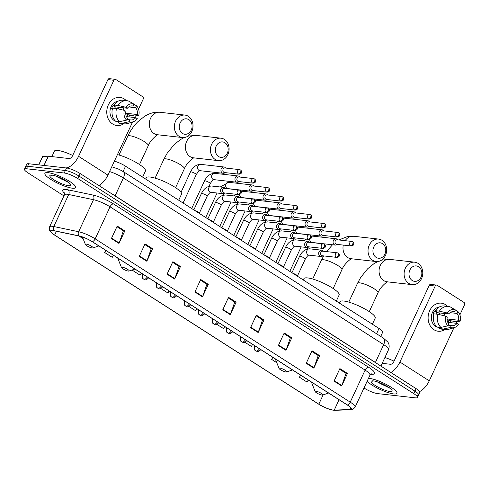 <?xml version="1.0" encoding="UTF-8"?>
<svg xmlns="http://www.w3.org/2000/svg" width="489" height="489" viewBox="0 0 489 489"><rect width="100%" height="100%" fill="white"/><g stroke="black" fill="none" stroke-linecap="round" stroke-linejoin="round"><path stroke-width="0.73" d="M114.395 161.156A10.587 2.256 24.9 0 1 125.545 166.187L379.018 328.467A10.587 2.256 24.9 0 1 382.661 332.257L380.717 336.432M416.585 395.344A10.587 2.256 -155.1 0 0 418.596 394.947L419.764 392.441A10.587 2.256 -155.1 0 0 416.121 388.651L80.098 173.528A10.587 2.256 -155.1 0 0 66.547 167.996L28.79 163.754A10.587 2.256 -155.1 0 0 26.773 164.151L25.611 166.657A10.587 2.256 -155.1 0 1 27.628 166.254A10.587 2.256 -155.1 0 0 25.611 166.657L24.45 169.157A10.587 2.256 -155.1 0 0 28.093 172.947L63.949 195.906M418.596 394.947A10.587 2.256 -155.1 0 0 414.953 391.157L78.937 176.028A10.587 2.256 -155.1 0 0 65.385 170.496L27.628 166.254L65.385 170.496A10.587 2.256 -155.1 0 1 78.937 176.028L414.953 391.157A10.587 2.256 -155.1 0 1 418.596 394.947L417.435 397.447A10.587 2.256 -155.1 0 0 413.792 393.657L77.775 178.528A10.587 2.256 -155.1 0 0 64.224 173.002L26.467 168.76A10.587 2.256 -155.1 0 0 24.45 169.157M393.761 393.945A16.944 3.612 -155.1 0 0 396.982 393.303A16.944 3.612 -155.1 0 0 387.374 385.026A16.944 3.612 -155.1 0 0 369.47 378.394A16.944 3.612 -155.1 0 0 368.498 378.321A16.944 3.612 -155.1 0 1 369.47 378.394A16.944 3.612 -155.1 0 1 387.374 385.026A16.944 3.612 -155.1 0 1 396.982 393.303A16.944 3.612 -155.1 0 1 393.761 393.945A16.944 3.612 -155.1 0 1 379.25 389.048A16.944 3.612 -155.1 0 1 367.153 381.212A16.944 3.612 -155.1 0 0 379.25 389.048A16.944 3.612 -155.1 0 0 393.761 393.945M72.421 188.21A16.944 3.612 -155.1 0 0 75.642 187.568A16.944 3.612 -155.1 0 0 66.033 179.292A16.944 3.612 -155.1 0 0 48.13 172.66A16.944 3.612 -155.1 0 0 44.902 173.302A16.944 3.612 -155.1 0 0 54.511 181.584A16.944 3.612 -155.1 0 0 72.421 188.21A16.944 3.612 -155.1 0 0 75.642 187.568A16.944 3.612 -155.1 0 0 66.033 179.292A16.944 3.612 -155.1 0 0 48.13 172.66A16.944 3.612 -155.1 0 0 44.902 173.302A16.944 3.612 -155.1 0 0 54.511 181.584A16.944 3.612 -155.1 0 0 72.421 188.21M333.266 410.075A11.296 2.408 24.9 0 1 318.81 404.177L54.652 235.056A11.296 2.408 24.9 0 1 50.77 231.016A11.296 2.408 24.9 0 1 54.145 230.79L78.967 235.979A11.296 2.408 24.9 0 1 92.195 241.676L347.251 404.971A11.296 2.408 24.9 0 1 351.139 409.012A11.296 2.408 24.9 0 1 349.971 409.482L334.25 410.118A11.296 2.408 24.9 0 1 333.266 410.075M333.474 410.204A11.577 2.469 -155.1 0 0 334.476 410.253L350.197 409.617A11.577 2.469 -155.1 0 0 347.41 404.99L92.354 241.694A11.577 2.469 -155.1 0 0 78.796 235.857L53.973 230.661A11.577 2.469 -155.1 0 0 53.264 234.2A11.577 2.469 -155.1 0 0 54.493 235.038L318.651 404.159A11.577 2.469 -155.1 0 0 331.371 409.8A11.577 2.469 -155.1 0 0 333.474 410.204M380.98 383.847A14.12 3.007 24.9 0 1 377.111 381.762M59.64 178.112A14.12 3.007 24.9 0 1 55.77 176.034M363.999 388.009L364.109 388.077A10.587 2.256 -155.1 0 0 377.661 393.608L415.424 397.85A10.587 2.256 -155.1 0 0 417.435 397.447M167.067 274.201L172.874 261.688L180.465 266.548L174.659 279.06L167.067 274.201M139.231 256.383L145.044 243.87L152.629 248.73L146.822 261.242L139.231 256.383M111.4 238.565L117.207 226.046L124.799 230.912L118.992 243.424L111.4 238.565M250.564 327.661L256.37 315.148L263.962 320.008L258.155 332.52L250.564 327.661M278.394 345.478L284.207 332.966L291.799 337.826L285.986 350.338L278.394 345.478M306.23 363.296L312.037 350.784L319.629 355.644L313.822 368.156L306.23 363.296M334.06 381.12L339.867 368.602L347.459 373.462L341.652 385.98L334.06 381.12M194.897 292.019L200.704 279.506L208.296 284.366L202.489 296.878L194.897 292.019M222.733 309.843L228.54 297.324L236.132 302.184L230.319 314.702L222.733 309.843M132.727 269.794L132.488 270.313L140.074 275.179L141.284 273.106M105.673 250.301L104.652 252.495L112.244 257.355L113.454 255.282M78.796 235.942L83.124 238.711M216.908 324.366L223.577 328.632L224.781 326.56M244.94 342.312L251.407 346.456L252.617 344.384M272.666 357.221L271.652 359.415L276.792 362.704M300.503 375.039L299.482 377.233L307.074 382.092L308.284 380.02M160.838 288.467L167.91 292.997L169.121 290.924M188.87 306.414L195.741 310.815L196.951 308.742M236.132 302.184L234.604 302.013M228.253 297.948L234.732 302.098L230.496 314.262A2.824 1.485 122.6 0 1 230.319 314.702M208.296 284.366L206.774 284.195M200.417 280.13L206.896 284.274L202.666 296.444A2.824 1.485 122.6 0 1 202.489 296.878M347.459 373.462L345.937 373.29M339.58 369.226L346.059 373.376L341.829 385.54A2.824 1.485 122.6 0 1 341.652 385.98M319.629 355.644L318.101 355.472M311.75 351.408L318.229 355.552L313.999 367.722A2.824 1.485 122.6 0 1 313.822 368.156M291.799 337.826L290.27 337.654M283.913 333.59L290.399 337.734L286.163 349.904A2.824 1.485 122.6 0 1 285.986 350.338M263.962 320.008L262.434 319.837M256.083 315.766L262.562 319.916L258.333 332.08A2.824 1.485 122.6 0 1 258.155 332.52M124.799 230.912L123.271 230.735M116.92 226.67L123.399 230.82L119.169 242.984A2.824 1.485 122.6 0 1 118.992 243.424M152.629 248.73L151.107 248.559M144.75 244.488L151.229 248.638L147 260.802A2.824 1.485 122.6 0 1 146.822 261.242M180.465 266.548L178.937 266.377M172.586 262.312L179.066 266.456L174.836 278.626A2.824 1.485 122.6 0 1 174.659 279.06M271.652 359.415L272.856 357.343M299.482 377.233L300.692 375.161M132.488 270.313L132.806 269.763M104.652 252.495L105.862 250.423M389.861 391.451A11.51 2.451 -155.1 0 0 392.025 390.411A11.51 2.451 -155.1 0 0 384.433 384.819A11.51 2.451 -155.1 0 0 373.364 380.888A11.51 2.451 -155.1 0 0 371.652 380.955A11.51 2.451 -155.1 0 0 376.658 386.365A11.51 2.451 -155.1 0 0 389.861 391.451M377.007 381.732L389.922 388.223M372.6 381.182L372.826 380.845M394.042 361.182A17.647 3.759 -155.1 0 0 384.898 357.526M387.221 386.359L380.931 383.187M389.287 387.704L381.94 384.397L378.431 382.209M445.577 304.684A14.12 11.632 -83.6 0 1 447.6 306.358A14.12 11.632 -83.6 0 0 445.577 304.684A14.12 11.632 -83.6 0 0 429.648 310.717A14.12 11.632 -83.6 0 0 433.957 329.714A14.12 11.632 -83.6 0 1 428.725 313.235A14.12 11.632 -83.6 0 1 441.347 303.168A14.12 11.632 -83.6 0 1 445.577 304.684M450.95 320.65A14.12 11.632 -83.6 0 1 450.338 322.618A14.12 11.632 -83.6 0 0 450.95 320.65M445.002 329.507A14.12 11.632 -83.6 0 1 433.957 329.714A14.12 11.632 -83.6 0 0 438.193 331.23A14.12 11.632 -83.6 0 0 445.002 329.507M419.58 391.585A14.12 7.414 -57.4 0 0 429.263 380.839L453.926 327.709M390.845 372.471A14.12 7.414 -57.4 0 0 399.91 362.049L435.198 286.028L429.238 285.362L393.951 361.377A3.527 1.852 122.6 0 1 390.509 364.281L382.19 363.345M455.992 323.253L456.75 321.628M459.904 314.837L464.55 304.818A1.767 1.455 96.4 0 0 464.012 302.447L437.19 285.276A1.767 1.455 96.4 0 0 436.659 285.087A1.767 1.455 96.4 0 0 435.198 286.028M429.238 285.362A1.767 1.455 -83.6 0 1 430.699 284.415L436.659 285.087M439.434 312.929A8.826 7.274 -83.6 0 1 439.825 314.727M450.076 312.648L456.964 313.425A7.06 5.819 -83.6 0 1 458.511 320.246L447.05 318.956M447.771 322.33L457.056 323.376A7.06 5.819 -83.6 0 1 452.099 325.686A7.06 5.819 -83.6 0 1 451.335 325.54L448.217 325.191M444.287 313.473A7.06 5.819 -83.6 0 1 444.959 315.931M439.966 327.52L438.627 327.373A10.238 8.435 -83.6 0 1 435.558 326.273A10.238 8.435 -83.6 0 1 431.524 315.319A10.238 8.435 -83.6 0 1 439.22 307.043M435.919 314.054A7.06 5.819 96.4 0 1 436.787 312.63L448.713 313.969L447.154 312.972L439.397 311.157L435.418 310.704L436.445 311.365L434.458 311.138A10.238 8.435 -83.6 0 0 433.003 314.268L433.816 314.36M438.077 327.08L438.077 327.08A10.238 8.435 -83.6 0 1 438.071 327.074L440.063 327.3L439.477 328.571L443.45 329.018L450.442 327.465L451.335 325.54M457.056 323.376L458.615 324.372A9.175 7.561 -83.6 0 1 454.47 327.538L448.939 329.256A11.65 9.597 -83.6 0 1 445.62 329.58L441.646 329.134A11.65 9.597 -83.6 0 1 439.477 328.571M436.946 326.952A11.65 9.597 -83.6 0 1 433.969 313.834L437.942 314.28L445.705 316.102L447.258 317.098A7.06 5.819 -83.6 0 0 448.81 323.92L447.912 325.845L440.919 327.398L436.946 326.952M435.418 310.704A11.65 9.597 -83.6 0 1 444.25 305.98L448.224 306.426A11.65 9.597 -83.6 0 1 450.393 306.988L455.326 309.879L454.434 311.805L452.9 311.634M445.62 329.58A11.65 9.597 -83.6 0 1 443.45 329.018M440.919 327.398A11.65 9.597 -83.6 0 1 437.942 314.28M439.397 311.157A11.65 9.597 -83.6 0 1 448.224 306.426M454.47 327.538A9.175 7.561 -83.6 0 1 450.442 327.465M447.912 325.845A9.175 7.561 -83.6 0 1 445.705 316.102M447.154 312.972A9.175 7.561 -83.6 0 1 455.326 309.879M448.713 313.969A7.06 5.819 -83.6 0 1 453.67 311.658A7.06 5.819 -83.6 0 1 454.434 311.805M448.132 322.373A10.238 8.435 -83.6 0 0 448.914 320.393L455.901 321.719L460.063 321.242L458.511 320.246M456.964 313.425L457.857 311.499L455.277 309.983M457.857 311.499A9.175 7.561 -83.6 0 1 460.063 321.242M448.914 320.393L447.05 319.201M436.787 312.63L434.458 311.138M418.621 266.749A7.763 6.4 96.4 0 0 409.861 270.069A7.763 6.4 96.4 0 0 412.233 280.515A7.763 6.4 96.4 0 0 420.992 277.196A7.763 6.4 96.4 0 0 418.621 266.749M408.792 283.418A11.296 9.309 -83.6 0 1 404.605 270.24A11.296 9.309 -83.6 0 1 414.703 262.183A11.296 9.309 -83.6 0 1 418.089 263.4A11.296 9.309 -83.6 0 1 422.276 276.578A11.296 9.309 -83.6 0 1 412.178 284.635A11.296 9.309 -83.6 0 1 408.792 283.418M315.937 391.194A4.236 0.905 -155.1 0 0 315.142 391.573A4.236 0.905 -155.1 0 0 317.936 393.633A4.236 0.905 -155.1 0 0 322.006 395.081A4.236 0.905 -155.1 0 0 322.642 395.057A4.236 0.905 -155.1 0 0 320.796 393.064A4.236 0.905 -155.1 0 0 315.937 391.194M372.373 324.213L375.21 318.101A19.413 4.138 -155.1 0 0 364.201 308.608A19.413 4.138 -155.1 0 0 343.681 301.016A19.413 4.138 -155.1 0 0 339.989 301.75L339.372 303.082M382.539 243.65A7.763 6.4 96.4 0 0 373.779 246.969A7.763 6.4 96.4 0 0 376.151 257.416A7.763 6.4 96.4 0 0 384.916 254.097A7.763 6.4 96.4 0 0 382.539 243.65M372.71 260.319A11.296 9.309 -83.6 0 1 368.523 247.141A11.296 9.309 -83.6 0 1 378.62 239.084A11.296 9.309 -83.6 0 1 382.007 240.301A11.296 9.309 -83.6 0 1 386.194 253.479A11.296 9.309 -83.6 0 1 376.096 261.536A11.296 9.309 -83.6 0 1 372.71 260.319M279.855 368.095A4.236 0.905 -155.1 0 0 279.06 368.474A4.236 0.905 -155.1 0 0 281.853 370.534A4.236 0.905 -155.1 0 0 285.931 371.982A4.236 0.905 -155.1 0 0 286.56 371.958A4.236 0.905 -155.1 0 0 284.714 369.965A4.236 0.905 -155.1 0 0 279.855 368.095M336.291 301.114L339.128 295.001A19.413 4.138 -155.1 0 0 328.119 285.509A19.413 4.138 -155.1 0 0 307.599 277.917A19.413 4.138 -155.1 0 0 303.907 278.651L303.29 279.983M224.958 142.757A7.763 6.4 96.4 0 0 216.199 146.077A7.763 6.4 96.4 0 0 218.571 156.523A7.763 6.4 96.4 0 0 227.33 153.204A7.763 6.4 96.4 0 0 224.958 142.757M215.129 159.432A11.296 9.309 -83.6 0 1 210.936 146.248A11.296 9.309 -83.6 0 1 221.034 138.191A11.296 9.309 -83.6 0 1 224.42 139.408A11.296 9.309 -83.6 0 1 228.614 152.592A11.296 9.309 -83.6 0 1 218.516 160.643A11.296 9.309 -83.6 0 1 215.129 159.432M122.268 267.202A4.236 0.905 -155.1 0 0 121.474 267.587A4.236 0.905 -155.1 0 0 124.267 269.647A4.236 0.905 -155.1 0 0 128.344 271.089A4.236 0.905 -155.1 0 0 128.974 271.065A4.236 0.905 -155.1 0 0 127.134 269.072A4.236 0.905 -155.1 0 0 122.268 267.202M178.705 200.221L181.541 194.109A19.413 4.138 -155.1 0 0 170.533 184.622A19.413 4.138 -155.1 0 0 150.019 177.024A19.413 4.138 -155.1 0 0 146.321 177.758L145.704 179.096M188.876 119.658A7.763 6.4 96.4 0 0 180.117 122.977A7.763 6.4 96.4 0 0 182.489 133.424A7.763 6.4 96.4 0 0 191.248 130.105A7.763 6.4 96.4 0 0 188.876 119.658M179.047 136.327A11.296 9.309 -83.6 0 1 174.854 123.149A11.296 9.309 -83.6 0 1 184.958 115.092A11.296 9.309 -83.6 0 1 188.338 116.309A11.296 9.309 -83.6 0 1 192.532 129.487A11.296 9.309 -83.6 0 1 182.434 137.543A11.296 9.309 -83.6 0 1 179.047 136.327M86.192 244.103A4.236 0.905 -155.1 0 0 85.392 244.482A4.236 0.905 -155.1 0 0 88.185 246.542A4.236 0.905 -155.1 0 0 92.262 247.99A4.236 0.905 -155.1 0 0 92.892 247.966A4.236 0.905 -155.1 0 0 91.052 245.973A4.236 0.905 -155.1 0 0 86.192 244.103M142.623 177.122L145.459 171.009A19.413 4.138 -155.1 0 0 136.651 162.758A19.413 4.138 -155.1 0 0 117.439 154.597M337.777 239.854L337.557 239.592A3.179 2.616 96.4 0 0 337 239.115A3.179 2.616 96.4 0 0 336.053 238.773A3.179 2.616 96.4 0 0 333.419 240.472A3.179 2.616 96.4 0 0 334.39 244.744A3.179 2.616 96.4 0 0 335.344 245.087A3.179 2.616 96.4 0 0 336.988 244.616L337.263 244.414M352.416 241.67A2.292 1.889 96.4 0 0 351.732 241.419L337.147 239.781A2.292 1.889 96.4 0 0 335.246 241.01A2.292 1.889 96.4 0 0 335.943 244.097A2.292 1.889 96.4 0 0 336.634 244.341L351.218 245.979C355.277 245.319 353.608 242.367 352.71 241.768A2.292 1.204 -57.4 0 1 352.765 243.846A2.292 1.204 122.6 0 1 350.534 245.735A2.292 1.889 96.4 0 0 351.218 245.979M323.761 230.881L323.535 230.619A3.179 2.616 96.4 0 0 322.984 230.142A3.179 2.616 96.4 0 0 322.031 229.799A3.179 2.616 96.4 0 0 319.403 231.499A3.179 2.616 96.4 0 0 320.368 235.771A3.179 2.616 96.4 0 0 321.322 236.114A3.179 2.616 96.4 0 0 322.972 235.643L323.247 235.441M338.4 232.697A2.292 1.889 96.4 0 0 337.716 232.446L323.125 230.808A2.292 1.889 96.4 0 0 321.224 232.037A2.292 1.889 96.4 0 0 321.927 235.123A2.292 1.889 96.4 0 0 322.612 235.368L337.202 237.006C341.255 236.34 339.592 233.394 338.694 232.795A2.292 1.204 -57.4 0 1 338.749 234.873A2.292 1.204 122.6 0 1 336.511 236.762A2.292 1.889 96.4 0 0 337.202 237.006M309.745 221.902L309.519 221.645A3.179 2.616 96.4 0 0 308.969 221.162A3.179 2.616 96.4 0 0 308.015 220.82A3.179 2.616 96.4 0 0 305.38 222.519A3.179 2.616 96.4 0 0 306.352 226.798A3.179 2.616 96.4 0 0 307.306 227.134A3.179 2.616 96.4 0 0 308.956 226.67L309.231 226.462M324.384 223.717A2.292 1.889 96.4 0 0 323.694 223.473L309.109 221.835A2.292 1.889 96.4 0 0 307.208 223.063A2.292 1.889 96.4 0 0 307.911 226.144A2.292 1.889 96.4 0 0 308.596 226.395L323.186 228.033C327.239 227.367 325.57 224.42 324.678 223.821A2.292 1.204 -57.4 0 1 324.733 225.9A2.292 1.204 122.6 0 1 322.495 227.788A2.292 1.889 96.4 0 0 323.186 228.033M295.729 212.929L295.503 212.672A3.179 2.616 96.4 0 0 294.953 212.189A3.179 2.616 96.4 0 0 293.999 211.847A3.179 2.616 96.4 0 0 291.365 213.546A3.179 2.616 96.4 0 0 292.336 217.819A3.179 2.616 96.4 0 0 293.29 218.161A3.179 2.616 96.4 0 0 294.94 217.691L295.215 217.489M310.368 214.744A2.292 1.889 96.4 0 0 309.678 214.5L295.093 212.862A2.292 1.889 96.4 0 0 293.192 214.084A2.292 1.889 96.4 0 0 293.889 217.171A2.292 1.889 96.4 0 0 294.58 217.422L309.164 219.06C313.223 218.394 311.554 215.447 310.662 214.848A2.292 1.204 -57.4 0 1 310.717 216.92A2.292 1.204 122.6 0 1 308.48 218.809A2.292 1.889 96.4 0 0 309.164 219.06M281.707 203.956L281.487 203.699A3.179 2.616 96.4 0 0 280.93 203.216A3.179 2.616 96.4 0 0 279.983 202.874A3.179 2.616 96.4 0 0 277.349 204.573A3.179 2.616 96.4 0 0 278.32 208.846A3.179 2.616 96.4 0 0 279.268 209.188A3.179 2.616 96.4 0 0 280.918 208.717L281.193 208.516M296.346 205.771A2.292 1.889 96.4 0 0 295.662 205.521L281.071 203.882A2.292 1.889 96.4 0 0 279.176 205.111A2.292 1.889 96.4 0 0 279.873 208.198A2.292 1.889 96.4 0 0 280.564 208.442L295.148 210.087C299.201 209.42 297.538 206.468 296.64 205.869A2.292 1.204 -57.4 0 1 296.695 207.947A2.292 1.204 122.6 0 1 294.464 209.836A2.292 1.889 96.4 0 0 295.148 210.087M267.691 194.983L267.465 194.72A3.179 2.616 96.4 0 0 266.915 194.243A3.179 2.616 96.4 0 0 265.961 193.901A3.179 2.616 96.4 0 0 263.333 195.6A3.179 2.616 96.4 0 0 264.298 199.873A3.179 2.616 96.4 0 0 265.252 200.215A3.179 2.616 96.4 0 0 266.902 199.744L267.177 199.543M282.33 196.798A2.292 1.889 96.4 0 0 281.646 196.547L267.055 194.909A2.292 1.889 96.4 0 0 265.154 196.138A2.292 1.889 96.4 0 0 265.857 199.225A2.292 1.889 96.4 0 0 266.542 199.469L281.132 201.107C285.185 200.441 283.522 197.495 282.624 196.896A2.292 1.204 -57.4 0 1 282.679 198.974A2.292 1.204 122.6 0 1 280.441 200.863A2.292 1.889 96.4 0 0 281.132 201.107M253.675 186.009L253.449 185.747A3.179 2.616 96.4 0 0 252.899 185.264A3.179 2.616 96.4 0 0 251.945 184.928A3.179 2.616 96.4 0 0 249.311 186.621A3.179 2.616 96.4 0 0 250.282 190.899A3.179 2.616 96.4 0 0 251.236 191.236A3.179 2.616 96.4 0 0 252.886 190.771L253.161 190.569M268.314 187.819A2.292 1.889 96.4 0 0 267.624 187.574L253.039 185.936A2.292 1.889 96.4 0 0 251.138 187.165A2.292 1.889 96.4 0 0 251.841 190.252A2.292 1.889 96.4 0 0 252.526 190.496L267.116 192.134C271.169 191.468 269.5 188.522 268.608 187.923A2.292 1.204 -57.4 0 1 268.663 190.001A2.292 1.204 122.6 0 1 266.426 191.89A2.292 1.889 96.4 0 0 267.116 192.134M239.653 177.03L239.433 176.773A3.179 2.616 96.4 0 0 238.883 176.291A3.179 2.616 96.4 0 0 237.929 175.948A3.179 2.616 96.4 0 0 235.295 177.648A3.179 2.616 96.4 0 0 236.266 181.92A3.179 2.616 96.4 0 0 237.22 182.263A3.179 2.616 96.4 0 0 238.864 181.798L239.145 181.59M254.298 178.846A2.292 1.889 96.4 0 0 253.608 178.601L239.023 176.963A2.292 1.889 96.4 0 0 237.122 178.185A2.292 1.889 96.4 0 0 237.819 181.272A2.292 1.889 96.4 0 0 238.51 181.523L253.094 183.161C257.153 182.495 255.484 179.549 254.592 178.95A2.292 1.204 -57.4 0 1 254.647 181.028A2.292 1.204 122.6 0 1 252.41 182.91A2.292 1.889 96.4 0 0 253.094 183.161M225.637 168.057L225.417 167.8A3.179 2.616 96.4 0 0 224.861 167.317A3.179 2.616 96.4 0 0 223.907 166.975A3.179 2.616 96.4 0 0 221.279 168.674A3.179 2.616 96.4 0 0 222.25 172.947A3.179 2.616 96.4 0 0 223.198 173.289A3.179 2.616 96.4 0 0 224.848 172.819L225.123 172.617M240.276 169.872A2.292 1.889 96.4 0 0 239.592 169.628L225.001 167.984A2.292 1.889 96.4 0 0 223.1 169.212A2.292 1.889 96.4 0 0 223.803 172.299A2.292 1.889 96.4 0 0 224.494 172.544L239.078 174.188C243.131 173.522 241.468 170.569 240.57 169.97A2.292 1.204 -57.4 0 1 240.625 172.049A2.292 1.204 122.6 0 1 238.394 173.937A2.292 1.889 96.4 0 0 239.078 174.188M323.394 251.26L323.168 250.998A3.179 2.616 96.4 0 0 321.664 250.179A3.179 2.616 96.4 0 0 319.036 251.878A3.179 2.616 96.4 0 0 320.955 256.493A3.179 2.616 96.4 0 0 322.606 256.022L322.881 255.82M338.033 253.07A2.292 1.889 96.4 0 0 337.349 252.825L322.758 251.187A2.292 1.889 96.4 0 0 320.857 252.416A2.292 1.889 96.4 0 0 321.56 255.502A2.292 1.889 96.4 0 0 322.245 255.747L336.835 257.385C340.888 256.719 339.225 253.773 338.327 253.174A2.292 1.204 -57.4 0 1 338.382 255.252A2.292 1.204 122.6 0 1 336.145 257.141A2.292 1.889 96.4 0 0 336.835 257.385M297.428 276.022A3.179 0.678 -155.1 0 0 297.434 275.9A3.179 0.678 -155.1 0 0 292.942 273.363M309.378 242.281L309.152 242.024A3.179 2.616 96.4 0 0 307.648 241.199A3.179 2.616 96.4 0 0 305.014 242.899A3.179 2.616 96.4 0 0 306.939 247.513A3.179 2.616 96.4 0 0 308.59 247.049L308.865 246.841M324.018 244.097A2.292 1.889 96.4 0 0 323.327 243.852L308.742 242.214A2.292 1.889 96.4 0 0 306.841 243.443A2.292 1.889 96.4 0 0 307.538 246.523A2.292 1.889 96.4 0 0 308.229 246.774L322.813 248.412C326.872 247.746 325.203 244.8 324.311 244.2A2.292 1.204 -57.4 0 1 324.366 246.279A2.292 1.204 122.6 0 1 322.129 248.167A2.292 1.889 96.4 0 0 322.813 248.412M283.412 267.049A3.179 0.678 -155.1 0 0 283.418 266.927A3.179 0.678 -155.1 0 0 278.926 264.384M295.356 233.308L295.136 233.051A3.179 2.616 96.4 0 0 293.632 232.226A3.179 2.616 96.4 0 0 290.998 233.925A3.179 2.616 96.4 0 0 292.923 238.54A3.179 2.616 96.4 0 0 294.567 238.07L294.843 237.868M310.002 235.123A2.292 1.889 96.4 0 0 309.311 234.879L294.726 233.241A2.292 1.889 96.4 0 0 292.825 234.463A2.292 1.889 96.4 0 0 293.522 237.55A2.292 1.889 96.4 0 0 294.213 237.801L308.797 239.439C312.856 238.773 311.187 235.826 310.289 235.227A2.292 1.204 -57.4 0 1 310.344 237.299A2.292 1.204 122.6 0 1 308.113 239.188A2.292 1.889 96.4 0 0 308.797 239.439M269.39 258.07A3.179 0.678 -155.1 0 0 269.402 257.954A3.179 0.678 -155.1 0 0 264.91 255.411M281.34 224.335L281.114 224.078A3.179 2.616 96.4 0 0 279.61 223.253A3.179 2.616 96.4 0 0 276.982 224.952A3.179 2.616 96.4 0 0 278.901 229.567A3.179 2.616 96.4 0 0 280.552 229.096L280.827 228.895M295.979 226.15A2.292 1.889 96.4 0 0 295.295 225.9L280.704 224.262A2.292 1.889 96.4 0 0 278.803 225.49A2.292 1.889 96.4 0 0 279.506 228.577A2.292 1.889 96.4 0 0 280.191 228.821L294.781 230.466C298.834 229.799 297.171 226.847 296.273 226.248A2.292 1.204 -57.4 0 1 296.328 228.326A2.292 1.204 122.6 0 1 294.091 230.215A2.292 1.889 96.4 0 0 294.781 230.466M255.374 249.097A3.179 0.678 -155.1 0 0 255.386 248.98A3.179 0.678 -155.1 0 0 250.894 246.438M267.324 215.362L267.098 215.099A3.179 2.616 96.4 0 0 265.594 214.28A3.179 2.616 96.4 0 0 262.96 215.979A3.179 2.616 96.4 0 0 264.885 220.594A3.179 2.616 96.4 0 0 266.536 220.123L266.811 219.922M281.964 217.177A2.292 1.889 96.4 0 0 281.273 216.927L266.688 215.288A2.292 1.889 96.4 0 0 264.787 216.517A2.292 1.889 96.4 0 0 265.49 219.604A2.292 1.889 96.4 0 0 266.175 219.848L280.765 221.486C284.818 220.82 283.149 217.874 282.257 217.275A2.292 1.204 -57.4 0 1 282.312 219.353A2.292 1.204 122.6 0 1 280.075 221.242A2.292 1.889 96.4 0 0 280.765 221.486M241.358 240.123A3.179 0.678 -155.1 0 0 241.364 240.001A3.179 0.678 -155.1 0 0 236.872 237.465M253.308 206.389L253.082 206.126A3.179 2.616 96.4 0 0 251.578 205.301A3.179 2.616 96.4 0 0 248.944 207A3.179 2.616 96.4 0 0 250.869 211.615A3.179 2.616 96.4 0 0 252.52 211.15L252.795 210.948M267.948 208.198A2.292 1.889 96.4 0 0 267.257 207.953L252.672 206.315A2.292 1.889 96.4 0 0 250.771 207.544A2.292 1.889 96.4 0 0 251.468 210.631A2.292 1.889 96.4 0 0 252.159 210.875L266.743 212.513C270.802 211.847 269.133 208.901 268.241 208.302A2.292 1.204 -57.4 0 1 268.296 210.38A2.292 1.204 122.6 0 1 266.059 212.269A2.292 1.889 96.4 0 0 266.743 212.513M227.342 231.15A3.179 0.678 -155.1 0 0 227.348 231.028A3.179 0.678 -155.1 0 0 222.856 228.491M239.286 197.409L239.066 197.153A3.179 2.616 96.4 0 0 237.562 196.327A3.179 2.616 96.4 0 0 234.928 198.027A3.179 2.616 96.4 0 0 236.847 202.642A3.179 2.616 96.4 0 0 238.498 202.177L238.773 201.969M253.925 199.225A2.292 1.889 96.4 0 0 253.241 198.98L238.65 197.342A2.292 1.889 96.4 0 0 236.755 198.565A2.292 1.889 96.4 0 0 237.452 201.651A2.292 1.889 96.4 0 0 238.143 201.902L252.727 203.54C256.786 202.874 255.117 199.928 254.219 199.329A2.292 1.204 -57.4 0 1 254.274 201.407A2.292 1.204 122.6 0 1 252.043 203.29A2.292 1.889 96.4 0 0 252.727 203.54M213.32 222.171A3.179 0.678 -155.1 0 0 213.332 222.055A3.179 0.678 -155.1 0 0 208.84 219.512M225.27 188.436L225.044 188.179A3.179 2.616 96.4 0 0 223.54 187.354A3.179 2.616 96.4 0 0 220.912 189.054A3.179 2.616 96.4 0 0 222.831 193.668A3.179 2.616 96.4 0 0 224.482 193.198L224.757 192.996M239.91 190.252A2.292 1.889 96.4 0 0 239.225 190.007L224.634 188.363A2.292 1.889 96.4 0 0 222.733 189.591A2.292 1.889 96.4 0 0 223.436 192.678A2.292 1.889 96.4 0 0 224.121 192.923L238.711 194.567C242.764 193.901 241.101 190.948 240.203 190.349A2.292 1.204 -57.4 0 1 240.258 192.428A2.292 1.204 122.6 0 1 238.021 194.316A2.292 1.889 96.4 0 0 238.711 194.567M199.304 213.198A3.179 0.678 -155.1 0 0 199.31 213.082A3.179 0.678 -155.1 0 0 194.824 210.539M124.237 98.949A14.12 11.632 -83.6 0 1 126.26 100.624A14.12 11.632 -83.6 0 0 124.237 98.949A14.12 11.632 -83.6 0 0 108.307 104.982A14.12 11.632 -83.6 0 0 112.617 123.98A14.12 11.632 -83.6 0 1 107.378 107.501A14.12 11.632 -83.6 0 1 120.001 97.433A14.12 11.632 -83.6 0 1 124.237 98.949M129.603 114.915A14.12 11.632 -83.6 0 1 128.992 116.883A14.12 11.632 -83.6 0 0 129.603 114.915M123.662 123.772A14.12 11.632 -83.6 0 1 112.617 123.98A14.12 11.632 -83.6 0 0 116.853 125.496L116.853 125.496A14.12 11.632 -83.6 0 0 123.662 123.772M98.851 185.533A14.12 7.414 -57.4 0 0 107.922 175.105L132.586 121.975M66.003 167.935A14.12 7.414 -57.4 0 0 78.57 156.315L113.858 80.294L107.898 79.628L72.61 155.643A3.527 1.852 122.6 0 1 69.169 158.546L48.387 156.217L44.089 165.471M134.652 117.519L135.41 115.893M138.558 109.102L143.21 99.09A1.767 1.455 96.4 0 0 142.672 96.712L115.85 79.542A1.767 1.455 96.4 0 0 115.318 79.352A1.767 1.455 96.4 0 0 113.858 80.294M107.898 79.628A1.767 1.455 -83.6 0 1 109.359 78.68L115.318 79.352M38.71 164.866L42.592 156.504A1.767 0.379 24.9 0 1 42.775 156.431L48.234 156.205A1.767 0.379 24.9 0 1 48.387 156.217M118.093 107.195A8.826 7.274 -83.6 0 1 118.485 108.992M128.729 106.914L135.618 107.69A7.06 5.819 -83.6 0 1 137.171 114.512L125.71 113.222M126.431 116.596L135.716 117.641A7.06 5.819 -83.6 0 1 130.752 119.952A7.06 5.819 -83.6 0 1 129.995 119.805L126.877 119.457M122.941 107.739A7.06 5.819 -83.6 0 1 123.619 110.196M118.619 121.785L117.281 121.639A10.238 8.435 -83.6 0 1 114.212 120.538A10.238 8.435 -83.6 0 1 110.184 109.585A10.238 8.435 -83.6 0 1 117.88 101.309M114.573 108.32A7.06 5.819 96.4 0 1 115.447 106.895L127.366 108.24L125.814 107.244L118.051 105.422L114.078 104.976L115.104 105.63L113.118 105.41A10.238 8.435 -83.6 0 0 111.663 108.534L112.47 108.625M116.73 121.345A10.238 8.435 -83.6 0 0 116.737 121.345L118.723 121.565L118.136 122.837L122.109 123.283L129.102 121.73L129.995 119.805M135.716 117.641L137.275 118.638A9.175 7.561 -83.6 0 1 133.13 121.804L127.592 123.521A11.65 9.597 -83.6 0 1 124.279 123.845L120.306 123.399A11.65 9.597 -83.6 0 1 118.136 122.837M115.606 121.217A11.65 9.597 -83.6 0 1 112.629 108.1L116.602 108.546L124.359 110.367L125.917 111.364A7.06 5.819 -83.6 0 0 127.464 118.185L126.572 120.111L119.579 121.663L115.606 121.217M114.078 104.976A11.65 9.597 -83.6 0 1 122.904 100.245L126.883 100.691A11.65 9.597 -83.6 0 1 129.053 101.254L133.98 104.145L133.087 106.07L131.559 105.899M124.279 123.845A11.65 9.597 -83.6 0 1 122.109 123.283M119.579 121.663A11.65 9.597 -83.6 0 1 116.602 108.546M118.051 105.422A11.65 9.597 -83.6 0 1 126.883 100.691M133.13 121.804A9.175 7.561 -83.6 0 1 129.102 121.73M126.572 120.111A9.175 7.561 -83.6 0 1 124.359 110.367M125.814 107.244A9.175 7.561 -83.6 0 1 133.98 104.145M127.366 108.24A7.06 5.819 -83.6 0 1 132.33 105.924A7.06 5.819 -83.6 0 1 133.087 106.07M126.792 116.639A10.238 8.435 -83.6 0 0 127.574 114.664L134.561 115.991L138.723 115.508L137.171 114.512M135.618 107.69L136.51 105.765L133.931 104.249M136.51 105.765A9.175 7.561 -83.6 0 1 138.723 115.508M127.574 114.664L125.71 113.472M115.447 106.895L113.118 105.41M72.702 155.447A17.647 3.759 -155.1 0 0 57.788 150.441A17.647 3.759 -155.1 0 0 54.426 151.107L51.877 156.608M68.521 185.716A11.51 2.451 -155.1 0 0 70.685 184.683A11.51 2.451 -155.1 0 0 63.093 179.084A11.51 2.451 -155.1 0 0 52.023 175.154A11.51 2.451 -155.1 0 0 50.312 175.221A11.51 2.451 -155.1 0 0 55.318 180.63A11.51 2.451 -155.1 0 0 68.521 185.716M55.667 175.997L68.582 182.495M51.259 175.447L51.486 175.111M65.881 180.624L59.591 177.452M67.947 181.969L60.599 178.662L57.085 176.474M376.554 333.767L379.018 328.467M123.087 171.492L125.545 166.187M416.121 388.651L413.792 393.657M28.79 163.754L26.467 168.76M66.547 167.996L64.224 173.002M80.098 173.528L77.775 178.528M111.694 166.975A7.06 5.086 -78.2 0 1 112.586 167.049L119.059 169.31L123.216 171.572L383.517 338.223L387.716 341.952C387.948 342.221 390.222 344.965 388.541 349.672A14.12 3.007 -155.1 0 0 383.682 344.617L375.405 362.447A14.12 3.007 24.9 0 1 377.74 364.085M100.538 184.439L99.762 186.113M383.517 338.223A7.06 3.704 122.6 0 1 383.682 344.617L123.387 177.965L115.111 195.796L375.405 362.447A1.767 0.929 -57.4 0 0 375.356 362.557M123.216 171.572A7.06 3.704 122.6 0 1 123.387 177.965A14.12 3.007 -155.1 0 0 109.567 171.56M112.244 194.102A14.12 3.007 24.9 0 1 115.111 195.796A1.767 0.929 -57.4 0 0 115.062 195.906M318.81 404.177L323.119 394.892M64.713 193.479A17.647 3.759 24.9 0 1 66.076 189.506A17.647 3.759 24.9 0 1 67.995 189.824L92.818 195.013A17.647 3.759 24.9 0 1 113.485 203.913L368.547 367.208A17.647 3.759 24.9 0 1 372.789 374.262L370.54 374.354M53.973 230.661A3.527 2.543 -78.2 0 1 53.821 226.541L68.692 194.506A14.12 3.007 -155.1 0 0 67.158 194.249A14.12 3.007 -155.1 0 0 64.469 194.787L64.554 192.843M331.371 409.8L335.222 410.32A3.527 3.185 -92.3 0 1 334.476 410.253M92.354 241.694A3.527 1.852 -57.4 0 0 95.178 238.852L350.234 402.147A3.527 1.852 122.6 0 1 347.41 404.99M78.796 235.857A3.527 2.543 -78.2 0 1 78.643 231.731A14.12 3.007 24.9 0 1 95.178 238.852L110.049 206.816A14.12 3.007 -155.1 0 0 93.509 199.695L68.692 194.506A3.527 2.543 101.8 0 0 67.995 189.824M335.222 410.32L350.937 409.684A3.527 3.185 -92.3 0 1 350.197 409.617M368.547 367.208A3.527 1.852 122.6 0 0 365.106 370.112L350.234 402.147A14.12 3.007 24.9 0 1 355.093 407.196L369.965 375.161A14.12 3.007 -155.1 0 0 365.106 370.112L110.049 206.816A3.527 1.852 122.6 0 1 113.485 203.913M53.264 234.2C49.432 230.796 48.992 231.187 49.603 226.823A14.12 3.007 24.9 0 1 53.821 226.541L78.643 231.731L93.509 199.695A3.527 2.543 101.8 0 0 92.818 195.013M372.789 374.262A3.527 3.185 87.7 0 0 371.334 373.859M54.652 235.056L56.412 231.26M334.25 410.118L339.073 399.733M349.971 409.482L350.747 407.814M222.929 309.415L230.496 314.262M250.759 327.233L258.333 332.08M278.596 345.057L286.163 349.904M306.426 362.875L313.999 367.722M334.256 380.693L341.829 385.54M195.093 291.597L202.666 296.444M167.262 273.779L174.836 278.626M139.432 255.955L147 260.802M111.596 238.137L119.169 242.984M399.91 362.049L429.263 380.839M381.622 260.105L389.66 259.372A11.296 9.309 96.4 0 0 379.562 267.428A11.296 9.309 96.4 0 0 383.755 280.607A11.296 9.309 96.4 0 0 387.141 281.823L412.178 284.635M348.767 302.116L357.52 283.272A11.296 2.408 24.9 0 1 359.666 282.844A11.296 2.408 24.9 0 1 374.122 288.742A11.296 2.408 24.9 0 1 378.009 292.783C380.43 286.53 387.679 281.163 387.869 281.823M311.407 382.019A11.675 2.488 -155.1 0 0 311.469 382.239L315.142 391.573M343.29 245.093A11.296 9.309 96.4 0 0 347.673 257.507A11.296 9.309 96.4 0 0 351.059 258.724L376.096 261.536M312.685 279.017L321.438 260.172A11.296 2.408 24.9 0 1 323.584 259.745A11.296 2.408 24.9 0 1 338.04 265.643A11.296 2.408 24.9 0 1 341.927 269.683C344.348 263.43 351.597 258.064 351.787 258.718M338.834 239.971L347.63 236.511L353.578 236.273A11.296 9.309 96.4 0 0 345.136 240.68M275.325 358.92A11.675 2.488 -155.1 0 0 275.386 359.14L279.06 368.474M187.953 136.119L195.997 135.38A11.296 9.309 96.4 0 0 185.899 143.436A11.296 9.309 96.4 0 0 190.087 156.614A11.296 9.309 96.4 0 0 193.473 157.831L218.516 160.643M155.105 178.124L163.852 159.28A11.296 2.408 24.9 0 1 166.003 158.852A11.296 2.408 24.9 0 1 180.459 164.75A11.296 2.408 24.9 0 1 184.347 168.791C186.761 162.537 194.011 157.171 194.2 157.831M117.739 258.027A11.675 2.488 -155.1 0 0 117.806 258.247L121.474 267.587M119.023 155.025L127.77 136.18C130.343 130.691 133.729 125.856 137.929 121.669L144.188 116.596C151.15 112.225 156.798 111.798 159.915 112.281A11.296 9.309 96.4 0 0 149.817 120.337A11.296 9.309 96.4 0 0 154.004 133.515A11.296 9.309 96.4 0 0 157.391 134.732L182.434 137.543M127.77 136.18A11.296 2.408 24.9 0 1 129.921 135.753A11.296 2.408 24.9 0 1 144.377 141.651A11.296 2.408 24.9 0 1 148.265 145.691C150.679 139.438 157.929 134.072 158.118 134.732M260.943 349.464C257.116 353.388 257.104 350.839 255.839 350.949A3.527 1.852 -57.4 0 0 256.291 351.102A3.527 1.852 122.6 0 0 259.439 348.749M309.739 239.347A3.179 2.616 96.4 0 0 311.059 242.122A3.179 2.616 96.4 0 0 311.206 242.208A3.179 2.616 96.4 0 0 312.013 242.465L335.344 245.087M255.918 346.499A3.527 0.752 -155.1 0 0 255.209 346.359A3.527 0.752 -155.1 0 0 254.537 346.487L254.855 345.815M336.053 238.773L312.722 236.15A3.179 2.616 96.4 0 0 311.255 236.499M352.71 241.768L351.732 241.419A2.292 1.889 96.4 0 0 349.678 243.057A2.292 1.889 96.4 0 0 350.534 245.735M246.927 340.485C243.1 344.415 243.088 341.866 241.817 341.976A3.527 1.852 -57.4 0 0 242.269 342.129A3.527 1.852 122.6 0 0 245.423 339.776M295.723 230.374A3.179 2.616 96.4 0 0 297.037 233.149A3.179 2.616 96.4 0 0 297.184 233.235A3.179 2.616 96.4 0 0 297.99 233.491L321.322 236.114M241.902 337.52A3.527 0.752 -155.1 0 0 241.193 337.379A3.527 0.752 -155.1 0 0 240.521 337.514L240.832 336.842M322.031 229.799L298.7 227.177A3.179 2.616 96.4 0 0 297.233 227.519M338.694 232.795L337.716 232.446A2.292 1.889 96.4 0 0 335.662 234.084A2.292 1.889 96.4 0 0 336.511 236.762M232.905 331.511C229.084 335.436 229.072 332.893 227.801 332.997A3.527 1.852 -57.4 0 0 228.253 333.156A3.527 1.852 122.6 0 0 231.401 330.802M281.707 221.395A3.179 2.616 96.4 0 0 283.021 224.176A3.179 2.616 96.4 0 0 283.168 224.262A3.179 2.616 96.4 0 0 283.975 224.518L307.306 227.134M227.886 328.547A3.527 0.752 -155.1 0 0 227.177 328.406A3.527 0.752 -155.1 0 0 226.505 328.541L226.817 327.862M308.015 220.82L284.684 218.204A3.179 2.616 96.4 0 0 283.217 218.546M324.678 223.821L323.694 223.473A2.292 1.889 96.4 0 0 321.646 225.111A2.292 1.889 96.4 0 0 322.495 227.788M218.889 322.538C215.068 326.463 215.05 323.92 213.785 324.024A3.527 1.852 -57.4 0 0 214.237 324.183A3.527 1.852 122.6 0 0 217.385 321.823M267.685 212.422A3.179 2.616 96.4 0 0 269.005 215.197A3.179 2.616 96.4 0 0 269.152 215.282A3.179 2.616 96.4 0 0 269.959 215.539L293.29 218.161M213.87 319.574A3.527 0.752 -155.1 0 0 213.155 319.433A3.527 0.752 -155.1 0 0 212.483 319.568L212.801 318.889M293.999 211.847L270.668 209.225A3.179 2.616 96.4 0 0 269.201 209.573M310.662 214.848L309.678 214.5A2.292 1.889 96.4 0 0 307.63 216.132A2.292 1.889 96.4 0 0 308.48 218.809M204.873 313.565C201.046 317.489 201.034 314.94 199.769 315.05A3.527 1.852 -57.4 0 0 200.215 315.203A3.527 1.852 122.6 0 0 203.369 312.85M253.669 203.448A3.179 2.616 96.4 0 0 254.989 206.224A3.179 2.616 96.4 0 0 255.13 206.309A3.179 2.616 96.4 0 0 255.936 206.566L279.268 209.188M199.848 310.601A3.527 0.752 -155.1 0 0 199.139 310.46A3.527 0.752 -155.1 0 0 198.467 310.594L198.785 309.916M279.983 202.874L256.652 200.252A3.179 2.616 96.4 0 0 255.179 200.6M296.64 205.869L295.662 205.521A2.292 1.889 96.4 0 0 293.608 207.159A2.292 1.889 96.4 0 0 294.464 209.836M190.857 304.592C187.03 308.516 187.018 305.967 185.747 306.077A3.527 1.852 -57.4 0 0 186.199 306.23A3.527 1.852 122.6 0 0 189.353 303.877M239.653 194.475A3.179 2.616 96.4 0 0 240.967 197.25A3.179 2.616 96.4 0 0 241.114 197.336A3.179 2.616 96.4 0 0 241.921 197.593L265.252 200.215M185.832 301.621A3.527 0.752 -155.1 0 0 185.123 301.481A3.527 0.752 -155.1 0 0 184.451 301.615L184.763 300.943M265.961 193.901L242.63 191.278A3.179 2.616 96.4 0 0 241.163 191.621M282.624 196.896L281.646 196.547A2.292 1.889 96.4 0 0 279.592 198.186A2.292 1.889 96.4 0 0 280.441 200.863M176.835 295.613C173.014 299.537 172.996 296.994 171.731 297.104A3.527 1.852 -57.4 0 0 172.183 297.257A3.527 1.852 122.6 0 0 175.331 294.904M251.945 184.928L228.614 182.305A3.179 2.616 96.4 0 0 225.771 184.567A3.179 2.616 96.4 0 0 226.951 188.277A3.179 2.616 96.4 0 0 227.098 188.363A3.179 2.616 96.4 0 0 227.905 188.62L251.236 191.236M171.816 292.648A3.527 0.752 -155.1 0 0 171.107 292.508A3.527 0.752 -155.1 0 0 170.435 292.642L170.747 291.964M268.608 187.923L267.624 187.574A2.292 1.889 96.4 0 0 265.576 189.212A2.292 1.889 96.4 0 0 266.426 191.89M162.819 286.64C158.998 290.564 158.98 288.021 157.715 288.125A3.527 1.852 -57.4 0 0 158.167 288.284A3.527 1.852 122.6 0 0 161.315 285.931M209.041 186.23L210.246 183.632A3.179 0.678 -155.1 0 0 209.292 182.586A3.179 0.678 -155.1 0 0 205.087 180.838A3.179 0.678 -155.1 0 0 204.481 180.961L191.682 208.528M237.929 175.948L214.598 173.326A3.179 2.616 96.4 0 0 211.755 175.594A3.179 2.616 96.4 0 0 212.935 179.304A3.179 2.616 96.4 0 0 213.082 179.39A3.179 2.616 96.4 0 0 213.889 179.64L237.22 182.263M157.8 283.675A3.527 0.752 -155.1 0 0 157.085 283.534A3.527 0.752 -155.1 0 0 156.413 283.669L156.731 282.99M254.592 178.95L253.608 178.601A2.292 1.889 96.4 0 0 251.56 180.233A2.292 1.889 96.4 0 0 252.41 182.91M148.803 277.666C144.976 281.591 144.964 279.048 143.699 279.152A3.527 1.852 -57.4 0 0 144.145 279.311A3.527 1.852 122.6 0 0 147.299 276.951M183.063 203.014L196.223 174.659A3.179 0.678 -155.1 0 0 195.27 173.613A3.179 0.678 -155.1 0 0 191.065 171.865A3.179 0.678 -155.1 0 0 190.465 171.981L181.04 192.281M223.907 166.975L200.576 164.353A3.179 2.616 96.4 0 0 197.739 166.621A3.179 2.616 96.4 0 0 198.919 170.325A3.179 2.616 96.4 0 0 199.06 170.41A3.179 2.616 96.4 0 0 199.867 170.667L223.198 173.289M143.778 274.702A3.527 0.752 -155.1 0 0 143.069 274.561A3.527 0.752 -155.1 0 0 142.397 274.696L142.715 274.017M240.57 169.97L239.592 169.628A2.292 1.889 96.4 0 0 237.538 171.26A2.292 1.889 96.4 0 0 238.394 173.937M297.453 275.967L305.27 259.127A3.179 0.678 -155.1 0 0 304.317 258.082A3.179 0.678 -155.1 0 0 300.112 256.334A3.179 0.678 -155.1 0 0 299.506 256.45L291.951 272.728M299.506 256.45C301.86 251.554 305.228 249.011 309.623 248.822A3.179 2.616 96.4 0 0 306.988 250.521A3.179 2.616 96.4 0 0 308.107 254.879A3.179 2.616 96.4 0 0 308.914 255.136L320.955 256.493M338.327 253.174L337.349 252.825A2.292 1.889 96.4 0 0 335.295 254.463A2.292 1.889 96.4 0 0 336.145 257.141M283.437 266.994L291.255 250.154A3.179 0.678 -155.1 0 0 290.301 249.109A3.179 0.678 -155.1 0 0 286.096 247.361A3.179 0.678 -155.1 0 0 285.49 247.477L277.935 263.754M285.49 247.477C287.838 242.581 291.212 240.038 295.607 239.848A3.179 2.616 96.4 0 0 292.972 241.548A3.179 2.616 96.4 0 0 294.091 245.906A3.179 2.616 96.4 0 0 294.898 246.163L306.939 247.513M324.311 244.2L323.327 243.852A2.292 1.889 96.4 0 0 321.279 245.49A2.292 1.889 96.4 0 0 322.129 248.167M269.415 258.021L277.232 241.181A3.179 0.678 -155.1 0 0 276.279 240.136A3.179 0.678 -155.1 0 0 272.073 238.381A3.179 0.678 -155.1 0 0 271.468 238.504L263.919 254.775M271.468 238.504C273.822 233.608 277.196 231.059 281.585 230.875A3.179 2.616 96.4 0 0 278.956 232.575A3.179 2.616 96.4 0 0 280.069 236.933A3.179 2.616 96.4 0 0 280.875 237.189L292.923 238.54M310.289 235.227L309.311 234.879A2.292 1.889 96.4 0 0 307.257 236.511A2.292 1.889 96.4 0 0 308.113 239.188M255.399 249.048L263.216 232.202A3.179 0.678 -155.1 0 0 262.263 231.156A3.179 0.678 -155.1 0 0 258.058 229.408A3.179 0.678 -155.1 0 0 257.452 229.53L249.897 245.802M257.452 229.53C259.806 224.628 263.174 222.085 267.569 221.902A3.179 2.616 96.4 0 0 264.934 223.601A3.179 2.616 96.4 0 0 266.053 227.96A3.179 2.616 96.4 0 0 266.86 228.216L278.901 229.567M296.273 226.248L295.295 225.9A2.292 1.889 96.4 0 0 293.241 227.538A2.292 1.889 96.4 0 0 294.091 230.215M241.383 240.075L249.201 223.228A3.179 0.678 -155.1 0 0 248.247 222.183A3.179 0.678 -155.1 0 0 244.042 220.435A3.179 0.678 -155.1 0 0 243.436 220.557L235.881 236.829M243.436 220.557C245.79 215.655 249.158 213.112 253.553 212.923A3.179 2.616 96.4 0 0 250.918 214.622A3.179 2.616 96.4 0 0 252.037 218.986A3.179 2.616 96.4 0 0 252.844 219.237L264.885 220.594M282.257 217.275L281.273 216.927A2.292 1.889 96.4 0 0 279.225 218.565A2.292 1.889 96.4 0 0 280.075 221.242M227.367 231.095L235.185 214.255A3.179 0.678 -155.1 0 0 234.231 213.21A3.179 0.678 -155.1 0 0 230.026 211.462A3.179 0.678 -155.1 0 0 229.42 211.578L221.865 227.856M229.42 211.578C231.768 206.682 235.142 204.139 239.537 203.95A3.179 2.616 96.4 0 0 236.902 205.649A3.179 2.616 96.4 0 0 238.021 210.007A3.179 2.616 96.4 0 0 238.821 210.264L250.869 211.615M268.241 208.302L267.257 207.953A2.292 1.889 96.4 0 0 265.209 209.592A2.292 1.889 96.4 0 0 266.059 212.269M213.345 222.122L221.162 205.282A3.179 0.678 -155.1 0 0 220.209 204.237A3.179 0.678 -155.1 0 0 216.004 202.483A3.179 0.678 -155.1 0 0 215.398 202.605L207.849 218.876M215.398 202.605C217.752 197.709 221.126 195.166 225.515 194.977A3.179 2.616 96.4 0 0 222.886 196.676A3.179 2.616 96.4 0 0 223.999 201.034A3.179 2.616 96.4 0 0 224.806 201.291L236.847 202.642M254.219 199.329L253.241 198.98A2.292 1.889 96.4 0 0 251.187 200.612A2.292 1.889 96.4 0 0 252.043 203.29M199.329 213.149L207.147 196.309A3.179 0.678 -155.1 0 0 206.193 195.258A3.179 0.678 -155.1 0 0 201.988 193.51A3.179 0.678 -155.1 0 0 201.382 193.632L193.827 209.903M201.382 193.632C203.736 188.73 207.104 186.187 211.499 186.003A3.179 2.616 96.4 0 0 208.864 187.703A3.179 2.616 96.4 0 0 209.983 192.061A3.179 2.616 96.4 0 0 210.79 192.318L222.831 193.668M240.203 190.349L239.225 190.007A2.292 1.889 96.4 0 0 237.171 191.639A2.292 1.889 96.4 0 0 238.021 194.316M78.57 156.315L107.922 175.105M43.943 165.453L48.234 156.205M42.775 156.431L38.851 164.885M388.541 349.672L380.907 366.114M111.743 166.871L112.586 167.049M350.937 409.684C351.689 410.179 353.07 409.348 355.093 407.196M49.603 226.823L64.469 194.787M369.965 375.161L371.2 373.865M389.66 259.372L414.703 262.183M322.642 395.057L328.608 393.034M357.52 283.272L360.784 277.318L367.673 268.761L373.932 263.687L377.801 261.536M369.262 311.627L378.009 292.783M353.578 236.273L378.62 239.084M286.56 371.958L292.526 369.935M321.438 260.172L323.669 255.906M326.487 251.609L332.52 244.769M333.18 288.528L341.927 269.683M195.997 135.38L221.034 138.191M128.974 271.065L134.94 269.042M163.852 159.28L167.122 153.326L174.011 144.768L180.264 139.695L184.139 137.543M175.594 187.642L184.347 168.791M159.915 112.281L184.958 115.092M85.392 244.482L82.445 236.976M92.892 247.966L98.857 245.943M139.512 164.536L148.265 145.691M289.806 271.352L301.169 246.866M312.722 236.15L311.132 236.187M305.876 239.109L304.372 240.832M307.159 249.054L307.929 247.397M255.839 350.949C255.784 350.191 253.98 351.542 254.537 346.487M275.79 262.379L287.153 237.892M298.7 227.177L297.116 227.214M291.86 230.136L290.356 231.859M293.143 240.075L293.913 238.424M241.817 341.976C241.762 341.218 239.965 342.569 240.521 337.514M261.768 253.4L273.137 228.919M284.684 218.204L283.1 218.241M277.838 221.162L276.334 222.886M279.127 231.101L279.891 229.451M227.801 332.997C227.746 332.245 225.949 333.596 226.505 328.541M247.752 244.427L259.115 219.946M270.668 209.225L269.078 209.261M263.822 212.183L262.318 213.907M265.111 222.128L265.875 220.478M213.785 324.024C213.73 323.272 211.926 324.623 212.483 319.568M233.736 235.453L245.099 210.967M256.652 200.252L255.062 200.288M249.806 203.21L248.302 204.934M251.089 213.155L251.859 211.499M199.769 315.05C199.708 314.299 197.911 315.643 198.467 310.594M219.72 226.48L231.083 201.994M242.63 191.278L241.046 191.315M235.784 194.237L234.28 195.961M237.073 204.182L237.843 202.525M185.747 306.077C185.692 305.319 183.895 306.67 184.451 301.615M205.698 217.507L217.067 193.021M228.614 182.305L220.264 186.987M223.057 195.203L223.821 193.552M171.731 297.104C171.676 296.346 169.879 297.697 170.435 292.642M210.246 183.632C212.11 180.71 213.351 179.377 213.974 179.646M214.598 173.326C210.203 173.516 206.829 176.058 204.481 180.961M157.715 288.125C157.66 287.373 155.857 288.724 156.413 283.669M196.223 174.659C198.094 171.731 199.335 170.404 199.952 170.673M200.576 164.353C196.187 164.542 192.813 167.085 190.465 171.981M143.699 279.152C143.638 278.4 141.841 279.751 142.397 274.696M305.27 259.127C307.135 256.205 308.376 254.873 308.999 255.142M309.623 248.822L321.664 250.179M297.434 275.9L297.526 276.297M291.255 250.154C293.119 247.226 294.36 245.9 294.983 246.169M295.607 239.848L307.648 241.199M283.418 266.927L283.51 267.318M277.232 241.181C279.103 238.253 280.344 236.927 280.961 237.189M281.585 230.875L293.632 232.226M269.402 257.954L269.494 258.345M263.216 232.202C265.081 229.28 266.328 227.947 266.945 228.216M267.569 221.902L279.61 223.253M255.386 248.98L255.472 249.372M249.201 223.228C251.065 220.307 252.306 218.974 252.929 219.243M253.553 212.923L265.594 214.28M241.364 240.001L241.456 240.399M235.185 214.255C237.049 211.327 238.29 210.001 238.907 210.27M239.537 203.95L251.578 205.301M227.348 231.028L227.44 231.425M221.162 205.282C223.033 202.354 224.274 201.028 224.891 201.291M225.515 194.977L237.562 196.327M213.332 222.055L213.424 222.446M207.147 196.309C209.011 193.381 210.258 192.055 210.875 192.318M211.499 186.003L223.54 187.354M199.31 213.082L199.402 213.473"/></g></svg>
